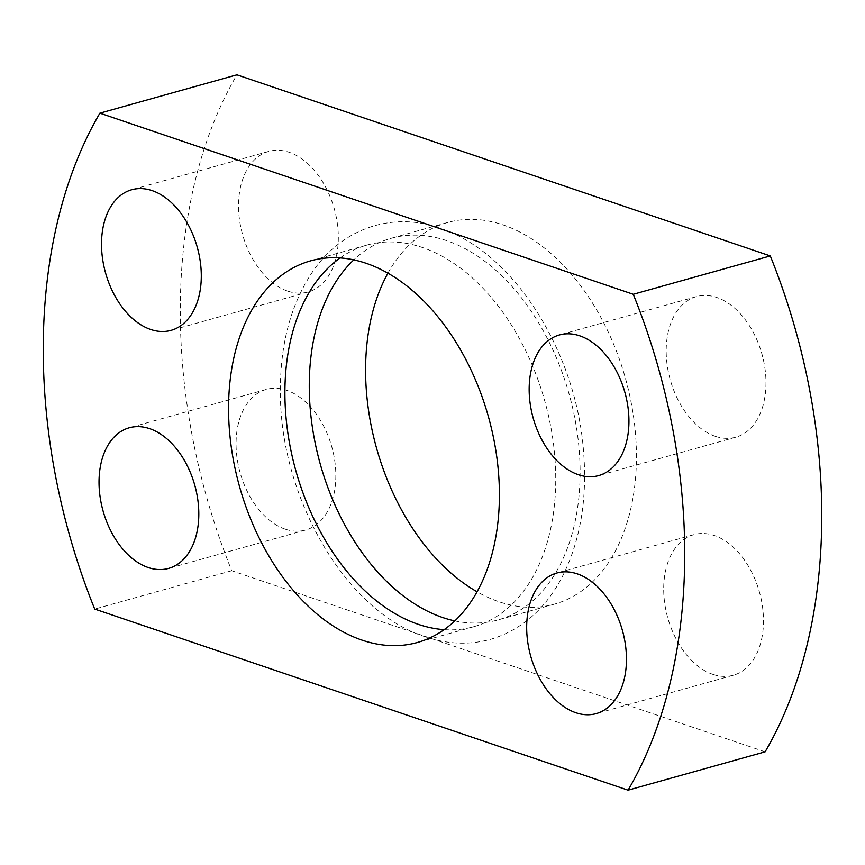 <?xml version="1.0" encoding="UTF-8"?>
<svg xmlns="http://www.w3.org/2000/svg" width="865" height="865" viewBox="0 0 865 865"><rect width="100%" height="100%" fill="white"/><g stroke="black" fill="none" stroke-linecap="round" stroke-linejoin="round"><path stroke-width="0.65" stroke-dasharray="4.33 3.24" d="M340.129 257.921A198.15 129.242 74.4 0 1 366.911 245.087A198.15 129.242 74.4 0 1 422.293 247.466A198.15 129.242 74.4 0 1 553.178 441.604A198.15 129.242 74.4 0 1 473.728 626.725A198.15 129.242 74.4 0 1 444.178 629.655M454.849 620.897A198.15 129.242 -105.6 0 0 498.089 619.913A198.15 129.242 -105.6 0 0 577.539 434.792A198.15 129.242 -105.6 0 0 446.654 240.643A198.15 129.242 -105.6 0 0 391.272 238.275A198.15 129.242 -105.6 0 0 353.807 259.868M712.868 674.376A73.006 47.618 74.4 0 1 664.644 602.851A73.006 47.618 74.4 0 1 693.914 534.646A73.006 47.618 74.4 0 1 714.317 535.521A73.006 47.618 74.4 0 1 762.541 607.046A73.006 47.618 74.4 0 1 733.271 675.251A73.006 47.618 74.4 0 1 712.868 674.376M287.71 291.127A73.006 47.618 74.4 0 1 239.486 219.602A73.006 47.618 74.4 0 1 268.756 151.397A73.006 47.618 74.4 0 1 289.159 152.272A73.006 47.618 74.4 0 1 337.382 223.797A73.006 47.618 74.4 0 1 308.113 292.002A73.006 47.618 74.4 0 1 287.71 291.127M285.212 529.164A73.006 47.618 74.4 0 1 236.999 457.639A73.006 47.618 74.4 0 1 266.269 389.434A73.006 47.618 74.4 0 1 286.672 390.31A73.006 47.618 74.4 0 1 334.896 461.834A73.006 47.618 74.4 0 1 305.615 530.04A73.006 47.618 74.4 0 1 285.212 529.164M715.355 436.338A73.006 47.618 74.4 0 1 667.131 364.814A73.006 47.618 74.4 0 1 696.412 296.608A73.006 47.618 74.4 0 1 716.815 297.484A73.006 47.618 74.4 0 1 765.028 369.009A73.006 47.618 74.4 0 1 735.758 437.214A73.006 47.618 74.4 0 1 715.355 436.338M387.909 273.199A198.15 129.242 74.4 0 1 447.605 222.51A198.15 129.242 74.4 0 1 502.987 224.878A198.15 129.242 74.4 0 1 633.872 419.028A198.15 129.242 74.4 0 1 554.422 604.148A198.15 129.242 74.4 0 1 499.04 601.77A198.15 129.242 74.4 0 1 477.091 591.801M765.103 751.836L231.733 570.716A469.306 306.102 74.4 0 1 236.924 74.823M231.733 570.716L94.707 609.068M425.158 636.748C345.589 611.76 279.633 496.672 280.379 391.185C280.26 342.973 291.321 302.685 313.573 270.345C344.357 226.1 395.608 211.99 439.842 228.252C512.134 251.369 574.176 348.346 583.096 446.124C588.07 497.721 580.545 542.377 560.542 580.091C543.707 610.528 520.525 630.228 491.017 639.213C469.63 645.182 447.67 644.36 425.158 636.748M693.914 534.646L556.887 572.998M268.756 151.397L131.729 189.749M266.269 389.434L129.242 427.786M696.412 296.608L559.385 334.96M447.605 222.51L391.272 238.275M366.911 245.087L310.578 260.852M473.728 626.725L417.395 642.49M554.422 604.148L498.089 619.913M735.758 437.214L598.731 475.566M305.615 530.04L168.588 568.391M308.113 292.002L171.086 330.354M733.271 675.251L596.245 713.603"/><path stroke-width="1.3" d="M444.178 629.655A198.15 129.242 74.4 0 1 418.346 624.357A198.15 129.242 74.4 0 1 291.321 452.33A198.15 129.242 74.4 0 1 340.129 257.921M353.807 259.868A198.15 129.242 -105.6 0 0 317.952 455.325A198.15 129.242 -105.6 0 0 442.707 617.534A198.15 129.242 -105.6 0 0 454.849 620.897M575.841 712.728A73.006 47.618 74.4 0 1 527.618 641.203A73.006 47.618 74.4 0 1 556.887 572.998A73.006 47.618 74.4 0 1 577.29 573.873A73.006 47.618 74.4 0 1 625.514 645.398A73.006 47.618 74.4 0 1 596.245 713.603A73.006 47.618 74.4 0 1 575.841 712.728M150.683 329.479A73.006 47.618 74.4 0 1 102.459 257.954A73.006 47.618 74.4 0 1 131.729 189.749A73.006 47.618 74.4 0 1 152.132 190.624A73.006 47.618 74.4 0 1 200.356 262.149A73.006 47.618 74.4 0 1 171.086 330.354A73.006 47.618 74.4 0 1 150.683 329.479M148.185 567.516A73.006 47.618 74.4 0 1 99.972 495.991A73.006 47.618 74.4 0 1 129.242 427.786A73.006 47.618 74.4 0 1 149.645 428.662A73.006 47.618 74.4 0 1 197.869 500.186A73.006 47.618 74.4 0 1 168.588 568.391A73.006 47.618 74.4 0 1 148.185 567.516M578.328 474.69A73.006 47.618 74.4 0 1 530.104 403.166A73.006 47.618 74.4 0 1 559.385 334.96A73.006 47.618 74.4 0 1 579.788 335.836A73.006 47.618 74.4 0 1 628.001 407.361A73.006 47.618 74.4 0 1 598.731 475.566A73.006 47.618 74.4 0 1 578.328 474.69M477.091 591.801A198.15 129.242 74.4 0 1 387.909 273.199M362.013 640.122A198.15 129.242 74.4 0 1 231.128 445.972A198.15 129.242 74.4 0 1 310.578 260.852A198.15 129.242 74.4 0 1 365.96 263.23A198.15 129.242 74.4 0 1 496.845 457.38A198.15 129.242 74.4 0 1 417.395 642.49A198.15 129.242 74.4 0 1 362.013 640.122M99.897 113.164L236.924 74.823L770.293 255.932A469.306 306.102 74.4 0 1 765.103 751.836L628.077 790.178L94.707 609.068A469.306 306.102 74.4 0 1 99.897 113.164L633.266 294.284A469.306 306.102 74.4 0 1 628.077 790.178M770.293 255.932L633.266 294.284"/></g></svg>
